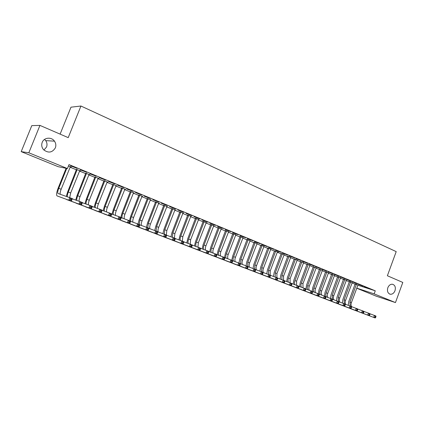 <?xml version="1.0" encoding="UTF-8"?>
<svg xmlns="http://www.w3.org/2000/svg" width="424" height="424" viewBox="0 0 424 424"><rect width="100%" height="100%" fill="white"/><g stroke="black" fill="none" stroke-linecap="round" stroke-linejoin="round"><path stroke-width="0.64" d="M44.568 139.395L45.707 140.62C47.085 142.644 47.366 144.769 46.545 147.006L43.926 150.07M55.343 147.886C52.232 152.741 48.31 153.345 43.577 149.709C41.716 147.478 41.261 145.029 42.209 142.363C43.995 137.397 51.532 136.714 54.479 141.171C55.92 143.301 56.206 145.538 55.343 147.886M394.988 290.747C393.907 293.26 392.322 294.42 390.228 294.235C387.743 293.307 386.942 291.14 387.828 287.737C388.882 285.283 390.43 284.117 392.476 284.239C395.041 285.114 395.878 287.281 394.988 290.747M70.018 167.173L76.495 169.828M79.447 171.042L85.796 173.649M88.743 174.858L94.965 177.412M97.902 178.615L104.002 181.117M106.928 182.32L112.906 184.774M115.832 185.977L121.688 188.378M124.603 189.576L130.348 191.934M133.258 193.127L138.892 195.438M141.786 196.63L147.308 198.898M150.197 200.08L155.619 202.306M158.497 203.488L163.807 205.667M166.68 206.848L171.89 208.984M174.752 210.161L179.866 212.26M182.718 213.431L187.731 215.487M190.577 216.653L195.496 218.673M198.331 219.839L203.154 221.816M205.984 222.976L210.712 224.921M213.532 226.077L218.174 227.985M220.989 229.135L225.542 231.006M228.345 232.156L232.813 233.99M235.606 235.135L239.989 236.937M242.777 238.081L247.075 239.846M249.853 240.986L254.077 242.719M256.843 243.853L260.988 245.554M263.744 246.689L267.809 248.353M270.56 249.482L274.551 251.119M277.291 252.248L281.207 253.854M283.942 254.978L287.785 256.552M290.509 257.67L294.283 259.218M296.996 260.336L300.696 261.852M303.404 262.965L307.04 264.459M309.737 265.562L313.304 267.03M315.991 268.132L319.495 269.569M322.176 270.671L325.616 272.081M328.287 273.178L331.663 274.561M334.324 275.658L337.637 277.015M340.292 278.107L343.546 279.442M346.191 280.529L349.381 281.838M352.021 282.919L355.158 284.207M58.141 166.68L21.2 151.644L28.827 152.783L67.427 168.556L58.141 166.68M28.827 152.783L39.946 125.398L31.789 125.626L21.2 151.644M60.107 134.127L70.988 107.182L80.947 106.021L396.207 251.618L387.377 275.754L402.8 282.432L395.465 302.577L376.438 296.254L356.706 288.219M80.65 170.994L76.516 169.436M80.602 171.116L79.659 170.729M86.782 172.361L80.343 169.854L86.782 172.361M99.004 178.536L94.981 177.02M98.956 178.652L98.103 178.303M105.592 180.105L99.269 177.645L105.592 180.105M116.833 185.86L112.927 184.392M116.791 185.977L116.028 185.67M123.85 187.625L117.639 185.209L123.85 187.625M134.169 192.984L130.369 191.558M134.122 193.1L133.449 192.825M141.589 194.929L135.484 192.554L141.589 194.929M151.029 199.911L147.335 198.527M150.981 200.027L150.388 199.784M158.82 202.025L152.82 199.693L158.82 202.025M167.427 206.647L163.834 205.301M167.385 206.764L166.865 206.552M175.573 208.921L169.674 206.631L175.573 208.921M183.385 213.208L179.887 211.899M183.343 213.32L182.903 213.134M191.865 215.631L186.062 213.378L191.865 215.631M198.925 219.59L195.517 218.318M198.883 219.701L198.512 219.547M207.712 222.155L202.01 219.939L207.712 222.155M214.056 225.807L210.739 224.572M214.014 225.918L213.707 225.791M223.135 228.504L217.523 226.331L223.135 228.504M228.801 231.864L225.568 230.661M238.15 234.689L232.628 232.548L238.15 234.689M243.169 237.769L240.016 236.597M252.773 240.71L247.34 238.601L252.773 240.71M257.177 243.524L254.103 242.38M267.019 246.577L261.666 244.5L267.019 246.577M270.835 249.137L267.836 248.024M280.905 252.296L275.637 250.25L280.905 252.296M284.149 254.649L281.234 253.526M294.442 257.866L289.248 255.858L294.442 257.866M297.155 260.066L294.309 258.9M307.639 263.304L302.524 261.322L307.639 263.304M309.896 265.292L307.066 264.136M320.518 268.604L315.477 266.654L320.518 268.604M322.335 270.401L319.521 269.256M333.079 273.782L328.118 271.858L333.079 273.782M334.483 275.383L331.69 274.254M345.343 278.833L340.451 276.936L345.343 278.833M346.35 280.253L343.572 279.135M357.321 283.762L352.492 281.891L357.321 283.762M357.941 285.013L355.185 283.905M369.013 288.58L364.253 286.735L369.013 288.58M357.819 285.193L375.267 290.816L69.017 164.602L67.427 168.556M363.204 286.184L358.407 284.329L363.204 286.184M352.18 282.649L349.413 281.531M351.369 281.313L346.509 279.427L351.369 281.313M340.451 277.831L337.663 276.708M339.248 276.321L334.319 274.408L339.248 276.321M328.446 272.908L325.643 271.768M326.835 271.212L321.837 269.272L326.835 271.212M316.15 267.862L313.331 266.712M314.115 265.97L309.043 264.004L314.115 265.97M303.563 262.695L300.727 261.534M301.082 260.601L295.931 258.608L301.082 260.601M290.668 257.4L287.811 256.228M287.716 255.1L282.485 253.07L287.716 255.1M270.157 275.102L270.236 270.931L277.344 252.1L278.61 252.333L274.577 250.791M274.005 249.455L268.694 247.393L274.005 249.455M264.046 246.349L261.009 245.22M259.944 243.662L254.548 241.574L259.944 243.662M250.218 240.668L247.102 239.507M245.512 237.721L240.032 235.596L245.512 237.721M236.03 234.838L232.834 233.645M230.693 231.621L225.128 229.458L230.693 231.621M221.476 228.859L218.201 227.635M221.434 228.965L221.158 228.854M215.477 225.351L209.816 223.157L215.477 225.351M206.541 222.722L203.176 221.466M206.499 222.828L206.159 222.69M199.842 218.917L194.091 216.68L199.842 218.917M191.208 216.42L187.752 215.127M191.166 216.532L190.758 216.362M183.772 212.297L177.926 210.028L183.772 212.297M175.462 209.949L171.916 208.624M175.419 210.06L174.937 209.864M167.257 205.497L161.306 203.186L167.257 205.497M159.281 203.303L155.64 201.935M159.239 203.414L158.687 203.186M150.266 198.501L144.213 196.148L150.266 198.501M142.655 196.471L138.913 195.067M142.612 196.588L141.976 196.328M132.786 191.304L126.628 188.908L132.786 191.304M125.562 189.448L121.715 188.002M125.515 189.565L124.799 189.268M114.787 183.894L108.523 181.456L114.787 183.894M107.982 182.225L104.023 180.735M107.935 182.341L107.129 182.013M96.259 176.262L89.877 173.782L96.259 176.262M89.893 174.794L85.818 173.257M89.846 174.911L88.95 174.545M77.168 168.402L70.665 165.874L77.168 168.402M71.274 167.141L68.46 165.985M71.221 167.263L70.23 166.855M375.267 290.816L374.148 293.869L395.465 302.577M39.946 125.398L68.216 137.636L80.947 106.021M356.738 288.135L374.148 293.869M348.231 305.328L348.735 301.628L355.19 283.82M357.994 284.949L351.395 302.635C350.839 304.305 350.934 305.662 351.676 306.7M356.414 284.297L349.948 302.068L350.15 306.043M369.929 313.76L375.913 316.007L375.956 316.686L375.357 316.458L375.07 317.247L375.664 317.481L375.956 316.686M375.664 317.481L375.192 317.979L349.954 308.428M375.192 317.979L350.319 308.598M375.07 317.247L373.703 317.406L374.424 315.43L375.357 316.458M356.399 284.562L355.169 284.165M342.396 303.065L342.915 299.355L349.418 281.446M352.233 282.58L345.587 300.362C345.025 302.036 345.11 303.393 345.841 304.437M350.632 281.923L344.118 299.795L344.304 303.78M363.877 311.417L369.929 313.691L369.961 314.375L369.357 314.142L369.066 314.937L369.67 315.17L369.961 314.375M369.67 315.17L369.203 315.673L344.097 306.176M369.203 315.673L344.463 306.345M369.066 314.937L367.693 315.096L368.424 313.108L369.357 314.142M350.621 282.188L349.397 281.796M336.492 300.775L337.027 297.054L343.578 279.05M346.403 280.185L339.704 298.067C339.142 299.741 339.221 301.104 339.937 302.148M344.786 279.522L338.225 297.489L338.389 301.496M357.745 309.048L363.871 311.349L363.893 312.032L363.278 311.794L362.986 312.594L363.596 312.833L363.893 312.032M363.596 312.833L363.14 313.347L338.166 303.897M363.14 313.347L338.532 304.066M362.986 312.594L361.614 312.758L362.345 310.76L363.278 311.794M344.77 279.787L343.562 279.4M330.524 298.454L331.07 294.728L337.668 276.618M340.504 277.762L333.757 295.745C333.195 297.425 333.264 298.788 333.964 299.832M338.871 277.089L332.262 295.157L332.405 299.18M351.533 306.647L357.739 308.979L357.75 309.658L357.13 309.419L356.833 310.225L357.453 310.463L357.75 309.658M357.453 310.463L357.003 310.983L332.172 301.591M357.003 310.983L332.538 301.761M356.833 310.225L355.46 310.389L356.197 308.381L357.13 309.419M338.856 277.36L337.652 276.978M324.482 296.116L325.049 292.375L331.69 274.164M334.541 275.314L327.741 293.392C327.174 295.078 327.233 296.44 327.916 297.489M332.882 274.63L326.226 292.804C325.653 294.51 325.717 295.888 326.422 296.938M345.247 304.22L351.533 306.579L351.528 307.257L350.902 307.018L350.606 307.824L351.231 308.068L351.528 307.257M351.231 308.068L350.791 308.598L326.104 299.254M350.791 308.598L326.469 299.434M350.606 307.824L349.228 307.994L349.97 305.974L350.902 307.018M332.872 274.9L331.674 274.524M318.371 293.752L318.949 289.995L325.648 271.678M328.505 272.833L321.657 291.018C321.085 292.703 321.132 294.065 321.8 295.12M326.83 272.144L320.12 290.419C319.542 292.131 319.595 293.509 320.29 294.558M338.882 301.761L345.253 304.146L345.231 304.829L344.601 304.58L344.299 305.397L344.929 305.64L345.231 304.829M344.929 305.64L344.5 306.176L319.961 296.895M344.5 306.176L320.327 297.07M344.299 305.397L342.915 305.572L343.668 303.536L344.601 304.58M326.819 272.415L325.632 272.038M312.186 291.357L312.779 287.583L319.526 269.161M322.394 270.321L315.493 288.611C314.921 290.297 314.958 291.664 315.615 292.719M320.703 269.627L313.946 288.002C313.363 289.719 313.405 291.103 314.083 292.152M332.437 299.27L338.887 301.687L338.856 302.365L338.214 302.116L337.912 302.937L338.553 303.186L338.856 302.365M338.553 303.186L338.129 303.727L313.744 294.505M338.129 303.727L314.115 294.685M337.912 302.937L336.529 303.112L337.281 301.067L338.214 302.116M320.687 269.897L319.511 269.526M305.932 289.025L306.536 285.145L313.336 266.617M316.214 267.783L309.26 286.174C308.683 287.864 308.714 289.237 309.35 290.286M314.502 267.078L307.692 285.564C307.103 287.281 307.14 288.664 307.798 289.714M325.913 296.747L332.442 299.196L332.4 299.874L331.748 299.62L331.441 300.446L332.093 300.696L332.4 299.874M332.093 300.696L331.679 301.252L307.458 292.088M331.679 301.252L307.824 292.269M331.441 300.446L330.058 300.627L330.821 298.565L331.748 299.62M314.486 267.353L313.32 266.988M299.598 286.566L300.224 282.681L307.071 264.035M309.96 265.212L302.953 283.709L303.012 287.827M308.227 264.502L301.363 283.089C300.775 284.811 300.801 286.195 301.443 287.249M319.299 294.192L325.918 296.668L325.86 297.346L325.203 297.091L324.895 297.924L325.553 298.178L325.86 297.346M325.553 298.178L325.15 298.74L301.093 289.64M325.15 298.74L301.464 289.82M324.895 297.924L323.501 298.104L324.275 296.031L325.203 297.091M308.211 264.777L307.056 264.417M293.185 284.08L293.827 280.179L300.727 261.428M303.632 262.61L296.567 281.218L296.599 285.341M301.872 261.889L294.961 280.587C294.367 282.31 294.383 283.698 295.009 284.753M312.605 291.601L319.309 294.113L319.235 294.791L318.567 294.532L318.26 295.369L318.928 295.623L319.235 294.791M318.928 295.623L318.535 296.196L294.648 287.165M318.535 296.196L295.019 287.345M318.26 295.369L316.866 295.555L317.64 293.472L318.567 294.532M301.861 262.17L300.711 261.815M286.698 281.562L287.355 277.651L294.309 258.788M297.224 259.981L290.106 278.69L290.101 282.819M295.443 259.25L288.479 278.054C287.88 279.782 287.885 281.17 288.495 282.225M305.821 288.983L312.615 291.526L312.53 292.2L311.852 291.94L311.539 292.777L312.218 293.037L312.53 292.2M312.218 293.037L311.831 293.62L288.129 284.658M311.831 293.62L288.5 284.838M311.539 292.777L310.145 292.968L310.925 290.869L311.852 291.94M295.433 259.53L294.293 259.175M280.126 279.013L280.805 275.096L287.816 256.117M290.737 257.315L283.566 276.135L283.534 280.28M288.94 256.573L281.918 275.494L281.902 279.67M298.947 286.327L305.831 288.903L305.731 289.576L305.047 289.311L304.734 290.159L305.418 290.419L305.731 289.576M305.418 290.419L305.047 291.007L281.525 282.119M305.047 291.007L281.896 282.305M304.734 290.159L303.335 290.35L304.125 288.241L305.047 289.311M288.93 256.859L287.801 256.509M273.48 276.432L274.174 272.505L281.239 253.414M284.17 254.617L276.941 273.549L276.888 277.709M282.352 253.87L275.271 272.897L275.224 277.079M291.988 283.635L298.962 286.242L298.846 286.921L298.151 286.651L297.834 287.504L298.528 287.769L298.846 286.921M298.528 287.769L298.167 288.362L274.842 279.549M298.167 288.362L275.213 279.734M297.834 287.504L296.434 287.7L297.229 285.575L298.151 286.651M282.342 254.151L281.223 253.812M266.749 273.819L267.459 269.881L274.582 250.674M275.68 251.13L268.546 270.274L268.466 274.455M284.933 280.911L292.004 283.55L291.871 284.223L291.171 283.953L290.848 284.811L291.553 285.082L291.871 284.223M291.553 285.082L291.203 285.686L268.079 276.946M291.203 285.686L268.445 277.132M290.848 284.811L289.449 285.013L290.249 282.872L291.171 283.953M275.669 251.416L274.566 251.077M259.933 271.175L260.665 267.226L267.841 247.907M270.798 249.121L263.447 268.281C262.811 270.115 262.806 271.551 263.431 272.6M268.927 248.353L261.74 267.613L261.629 271.805M277.784 278.149L284.949 280.826L284.806 281.499L284.091 281.223L283.767 282.082L284.483 282.358L284.806 281.499M284.483 282.358L284.144 282.972L261.226 274.312M284.144 282.972L261.592 274.503M283.767 282.082L282.363 282.289L283.174 280.137L284.091 281.223M268.917 248.644L267.825 248.31M253.027 268.498L253.78 264.539L261.014 245.104M263.982 246.323L256.578 265.594C255.937 267.427 255.916 268.874 256.52 269.924M262.09 245.544L254.845 264.921L254.707 269.129M270.538 275.351L277.805 278.059L277.641 278.732L276.92 278.451L276.596 279.321L277.317 279.596L277.641 278.732M277.317 279.596L276.989 280.222L254.289 271.646M276.989 280.222L254.654 271.832M276.596 279.321L275.187 279.527L276.003 277.365L276.92 278.451M262.085 245.835L261.004 245.512M246.042 265.784L246.816 261.82L254.103 242.263M257.082 243.487L249.614 262.875C248.973 264.714 248.941 266.155 249.524 267.21M255.168 242.698L247.86 262.191L247.696 266.415M263.198 272.515L270.565 275.261L270.385 275.929L269.653 275.648L269.325 276.517L270.056 276.803L270.385 275.929M270.056 276.803L269.743 277.434L247.261 268.943M269.743 277.434L247.627 269.134M269.325 276.517L267.915 276.734L268.737 274.556L269.653 275.648M255.158 242.994L254.093 242.676M238.961 263.039L239.756 259.059L247.107 239.385M250.096 240.615L242.565 260.124C241.918 261.963 241.876 263.41 242.438 264.459M248.157 239.82L240.79 259.43L240.689 263.818M255.757 269.637L263.224 272.42L263.028 273.088L262.286 272.802L261.952 273.681L262.695 273.968L263.028 273.088M262.695 273.968L262.398 274.609L240.143 266.208M262.398 274.609L240.509 266.399M261.952 273.681L260.543 273.899L261.375 271.704L262.286 272.802M248.146 240.111L247.091 239.804M231.796 260.267L232.606 256.271L240.021 236.475M243.021 237.71L235.431 257.336C234.779 259.175 234.721 260.622 235.267 261.677M241.055 236.899L233.629 256.631C232.967 258.513 232.919 259.981 233.486 261.025M248.21 266.723L255.783 269.547L255.571 270.21L254.819 269.918L254.485 270.803L255.237 271.095L255.571 270.21M255.237 271.095L254.951 271.747L232.935 263.437M254.951 271.747L233.301 263.627M254.485 270.803L253.07 271.026L253.907 268.821L254.819 269.918M241.049 237.196L240.005 236.894M224.535 257.458L225.367 253.441L232.84 233.523M235.855 234.763L228.197 254.511C227.545 256.35 227.476 257.803 227.995 258.857M233.863 233.947L226.379 253.796C225.706 255.683 225.648 257.151 226.193 258.195M240.562 263.77L248.241 266.627L248.013 267.29L247.25 266.998L246.911 267.889L247.674 268.18L248.013 267.29M247.674 268.18L247.404 268.848L225.632 260.627M247.404 268.848L225.997 260.824M246.911 267.889L245.496 268.116L246.344 265.89L247.25 266.998M233.857 234.244L232.829 233.947M217.178 254.734L218.037 250.579L225.568 230.539M228.594 231.78L220.872 251.649C220.215 253.488 220.136 254.941 220.634 256.001M226.58 230.953L219.028 250.929C218.355 252.815 218.281 254.283 218.811 255.333M232.808 260.776L240.599 263.67L240.35 264.332L239.576 264.035L239.237 264.931L240.011 265.228L240.35 264.332M240.011 265.228L239.751 265.906L218.238 257.781M239.751 265.906L218.599 257.978M239.237 264.931L237.822 265.164L238.67 262.928L239.576 264.035M226.57 231.255L225.557 230.963M209.726 251.845L210.606 247.674L218.201 227.513M221.238 228.759L213.452 248.75C212.795 250.595 212.7 252.042 213.177 253.107M219.197 227.921L211.587 248.019C210.908 249.906 210.823 251.374 211.327 252.428M224.948 257.739L232.85 260.675L231.992 262.922L210.744 254.898M232.235 262.233L232.58 261.332L231.796 261.03L231.456 261.931L232.235 262.233L231.992 262.922L211.104 255.1M231.456 261.931L230.036 262.17L230.894 259.917L231.796 261.03M219.192 228.223L218.19 227.937M232.58 261.332L232.85 260.675M202.179 248.915L203.08 244.738L210.739 224.444M213.791 225.701L205.937 245.814C205.274 247.658 205.168 249.111 205.619 250.171M211.719 224.847L204.045 245.072C203.361 246.959 203.266 248.432 203.743 249.487M216.977 254.665L224.99 257.633L224.126 259.896L203.149 251.978M224.354 259.197L224.704 258.29L223.909 257.988L223.565 258.894L224.354 259.197L224.126 259.896L203.509 252.179M223.565 258.894L222.139 259.133L223.008 256.87L223.909 257.988M211.714 225.155L210.733 224.874M224.704 258.29L224.99 257.633M194.531 245.947L195.453 241.76L203.181 221.339M206.239 222.595L198.321 242.841L197.96 247.197M204.145 221.736L196.402 242.088C195.718 243.975 195.607 245.448 196.063 246.503M208.894 251.543L217.019 254.554L216.15 256.827L195.453 249.021M216.362 256.123L216.712 255.206L215.911 254.898L215.556 255.81L216.362 256.123L216.15 256.827L195.814 249.222M215.556 255.81L214.136 256.054L215.01 253.775L215.911 254.898M204.14 222.043L203.17 221.773M216.712 255.206L217.019 254.554M186.783 242.936L187.731 238.739L195.522 218.19M198.591 219.452L190.604 239.825L190.206 244.182M196.466 218.583L188.659 239.062C187.97 240.949 187.843 242.422 188.277 243.482M200.695 248.374L208.937 251.427L208.057 253.722L187.657 246.021M208.258 253.001L208.613 252.079L207.797 251.766L207.442 252.683L208.258 253.001L208.057 253.722L188.018 246.227M207.442 252.683L206.016 252.937L206.901 250.637L207.797 251.766M196.46 218.89L195.512 218.625M208.613 252.079L208.937 251.427M178.928 239.889L179.898 235.68L187.758 215M190.842 216.267L182.781 236.767L182.347 241.139M188.691 215.387L180.809 235.998C180.121 237.885 179.977 239.359 180.386 240.419M192.379 245.162L200.743 248.257L199.852 250.563L179.755 242.984M200.038 249.831L200.393 248.909L199.566 248.586L199.206 249.513L200.038 249.831L199.852 250.563L180.115 243.191M199.206 249.513L197.78 249.768L198.676 247.457L199.566 248.586M188.68 215.694L187.747 215.44M200.393 248.909L200.743 248.257M170.967 236.799L171.964 232.58L179.887 211.772M182.988 213.044L174.858 233.672L174.386 238.065M180.804 212.143L172.859 232.893L172.388 237.313M183.942 241.908L192.427 245.04L191.531 247.367L171.747 239.899M191.696 246.62L192.056 245.687L191.219 245.364L190.858 246.296L191.696 246.62L191.531 247.367L172.102 240.111M190.858 246.296L189.427 246.556L190.328 244.229L191.219 245.364M180.799 212.461L179.882 212.212M192.056 245.687L192.427 245.04M162.901 233.661L163.918 229.442L171.916 208.491M175.022 209.769L166.823 230.534L166.314 234.944M172.812 208.862L164.798 229.744L164.284 234.165M175.382 238.601L183.989 241.775L183.083 244.118L163.627 236.778M183.237 243.36L183.597 242.422L182.749 242.093L182.384 243.032L183.237 243.36L183.083 244.118L163.982 236.989M182.384 243.032L180.953 243.297L181.864 240.954L182.749 242.093M172.807 209.18L171.911 208.937M183.597 242.422L183.989 241.775M154.723 230.481L155.767 226.257L163.834 205.174M166.955 206.456L158.677 227.354C157.924 229.411 157.776 230.948 158.226 231.97M164.713 205.534L156.626 226.554L156.074 230.979M166.696 235.251L175.435 238.468L174.518 240.827L155.396 233.613M174.651 240.053L175.017 239.109L174.153 238.776L173.787 239.719L174.651 240.053L174.518 240.827L155.746 233.825M173.787 239.719L172.356 239.995L173.273 237.631L174.153 238.776M164.708 205.852L163.828 205.619M175.017 239.109L175.435 238.468M146.434 227.259L147.504 223.029L155.64 201.808M158.772 203.091L150.419 224.126C149.667 226.183 149.497 227.725 149.921 228.753M156.498 202.158L148.342 223.316L147.748 227.762M157.882 231.849L166.749 235.108L165.826 237.482L147.054 230.402M165.943 236.698L166.314 235.749L165.434 235.41L165.063 236.359L165.943 236.698L165.826 237.482L147.398 230.619M165.063 236.359L163.632 236.64L164.56 234.26L165.434 235.41M156.493 202.481L155.635 202.259M166.314 235.749L166.749 235.108M138.028 223.999L139.125 219.754L147.335 198.395M150.478 199.683L142.051 220.856C141.293 222.913 141.107 224.455 141.499 225.483M148.172 198.739L139.941 220.035L139.311 224.497M148.935 228.393L157.935 231.7L157.007 234.09L138.59 227.147M157.103 233.295L157.474 232.336L156.583 231.992L156.212 232.951L157.103 233.295L157.007 234.09L138.934 227.365M156.212 232.951L154.781 233.237L155.714 230.842L156.583 231.992M148.172 199.063L147.329 198.851M157.474 232.336L157.935 231.7M129.506 220.703L130.629 216.436L138.913 194.934M142.067 196.227L133.565 217.544C132.802 219.6 132.601 221.143 132.966 222.171M139.729 195.268L131.424 216.706C130.634 218.837 130.444 220.406 130.846 221.413M139.851 224.89L148.994 228.244L148.05 230.651L130.014 223.846M148.13 229.84L148.506 228.875L147.605 228.525L147.223 229.49L148.13 229.84L148.05 230.651L130.353 224.063M147.223 229.49L145.792 229.782L146.736 227.37L147.605 228.525M139.729 195.597L138.908 195.39M148.506 228.875L148.994 228.244M120.861 217.364L122.011 213.071L130.375 191.425M133.539 192.724L124.958 214.184C124.19 216.235 123.972 217.777 124.306 218.811M131.17 191.754L122.785 213.336C121.995 215.466 121.783 217.035 122.16 218.042M130.634 221.333L139.915 224.731L138.966 227.153L121.312 220.496M139.024 226.331L139.406 225.361L138.489 225.006L138.107 225.976L139.024 226.331L138.966 227.153L121.646 220.719M138.107 225.976L136.671 226.273L137.625 223.846L138.489 225.006M131.17 192.083L130.369 191.887M139.406 225.361L139.915 224.731M112.069 214.168L113.277 209.657L121.715 187.864M124.895 189.173L116.229 210.77C115.46 212.822 115.222 214.364 115.529 215.403M122.488 188.187L114.03 209.912C113.229 212.042 113.001 213.611 113.346 214.624M121.275 217.724L130.703 221.169L129.739 223.607L112.487 217.099M129.776 222.77L130.163 221.794L129.23 221.434L128.848 222.409L129.776 222.77L129.739 223.607L112.821 217.327M128.848 222.409L127.412 222.711L128.377 220.268L129.23 221.434M122.488 188.516L121.709 188.33M130.163 221.794L130.703 221.169M103.18 210.717L104.415 206.197L112.927 184.26M116.123 185.569L107.378 207.315C106.604 209.361 106.35 210.903 106.62 211.942M113.685 184.567L105.147 206.44C104.341 208.571 104.097 210.14 104.41 211.152M111.772 214.062L121.344 217.549L120.374 220.008L103.535 213.654M120.395 219.155L120.782 218.169L119.833 217.804L119.446 218.789L120.395 219.155L120.374 220.008L103.864 213.887M119.446 218.789L118.01 219.097L118.985 216.638L119.833 217.804M113.685 184.901L112.927 184.726M120.782 218.169L121.344 217.549M94.16 207.214L95.427 202.688L104.023 180.597M107.224 181.912L98.4 203.806C97.621 205.847 97.35 207.389 97.589 208.433M104.755 180.9L96.131 202.921C95.326 205.046 95.061 206.615 95.342 207.633M102.12 210.341L111.846 213.876L110.865 216.351L94.457 210.161M110.86 215.482L111.252 214.491L110.293 214.12L109.901 215.116L110.86 215.482L110.865 216.351L94.78 210.394M109.901 215.116L108.465 215.429L109.45 212.949L110.293 214.12M104.749 181.233L104.018 181.069M111.252 214.491L111.846 213.876M85.012 203.663L86.311 199.126L94.981 176.882M98.198 178.207L89.289 200.25C88.51 202.28 88.224 203.822 88.425 204.866M95.692 177.174L86.989 199.349C86.183 201.469 85.897 203.043 86.141 204.061M92.321 206.562L102.2 210.145L101.209 212.641L85.245 206.61M101.182 211.756L101.58 210.755L100.605 210.378L100.207 211.38L101.182 211.756L101.209 212.641L85.558 206.854M100.207 211.38L98.776 211.703L99.767 209.202L100.605 210.378M95.692 177.513L94.981 177.359M101.58 210.755L102.2 210.145M75.732 200.059L77.057 195.512L85.818 173.119M89.045 174.444L80.046 196.635C79.267 198.66 78.965 200.202 79.129 201.252M86.501 173.4L77.714 195.729C76.903 197.838 76.601 199.413 76.813 200.435M82.367 202.73L92.406 206.356L91.404 208.868L75.896 203.011M91.356 207.972L91.754 206.965L90.763 206.578L90.365 207.59L91.356 207.972L91.404 208.868L76.203 203.255M90.365 207.59L88.929 207.919L89.93 205.396L90.763 206.578M86.501 173.739L85.818 173.596M91.754 206.965L92.406 206.356M66.314 196.397L67.67 191.849L76.516 169.293M79.754 170.628L70.67 192.973L69.7 197.579M77.173 169.563L68.301 192.051C67.49 194.155 67.172 195.724 67.342 196.752M72.25 198.835L82.452 202.508L81.445 205.041L66.414 199.359M81.371 204.124L81.774 203.112L80.767 202.72L80.364 203.737L81.371 204.124L81.445 205.041L66.711 199.609M80.364 203.737L78.928 204.071L79.94 201.538L80.767 202.72M77.173 169.907L76.516 169.78M81.774 203.112L82.452 202.508M66.748 168.418L58.751 188.32C57.685 191.155 57.436 192.878 58.003 193.487L72.345 198.596L71.327 201.151L57.028 195.883C56.18 194.961 56.551 192.374 58.146 188.129L66.118 168.291M70.326 166.754L61.151 189.258C60.197 191.759 59.906 193.434 60.272 194.287M71.227 200.218L71.635 199.195L70.612 198.798L70.204 199.826L71.227 200.218L71.327 201.151L57.081 195.909M70.204 199.826L68.773 200.165L69.796 197.611L70.612 198.798M71.635 199.195L72.345 198.596M351.395 302.635L349.948 302.068M345.587 300.362L344.118 299.795M339.704 298.067L338.225 297.489M333.757 295.745L332.262 295.157M327.741 293.392L326.226 292.804M321.657 291.018L320.12 290.419M315.493 288.611L313.946 288.002M309.26 286.174L307.692 285.564M302.953 283.709L301.363 283.089M296.567 281.218L294.961 280.587M290.106 278.69L288.479 278.054M283.566 276.135L281.918 275.494M276.941 273.549L275.271 272.897M270.236 270.931L268.546 270.274M263.447 268.281L261.74 267.613M256.578 265.594L254.845 264.921M249.614 262.875L247.86 262.191M242.565 260.124L240.79 259.43M235.431 257.336L233.629 256.631M228.197 254.511L226.379 253.796M220.872 251.649L219.028 250.929M213.452 248.75L211.587 248.019M205.937 245.814L204.045 245.072M198.321 242.841L196.402 242.088M190.604 239.825L188.659 239.062M182.781 236.767L180.809 235.998M174.858 233.672L172.859 232.893M166.823 230.534L164.798 229.744M158.677 227.354L156.626 226.554M150.419 224.126L148.342 223.316M142.051 220.856L139.941 220.035M133.565 217.544L131.424 216.706M124.958 214.184L122.785 213.336M116.229 210.77L114.03 209.912M107.378 207.315L105.147 206.44M98.4 203.806L96.131 202.921M89.289 200.25L86.989 199.349M80.046 196.635L77.714 195.729M70.67 192.973L68.301 192.051M61.151 189.258L58.751 188.32M390.228 294.235L389.577 294.023M54.479 141.171L45.707 140.62"/></g></svg>
